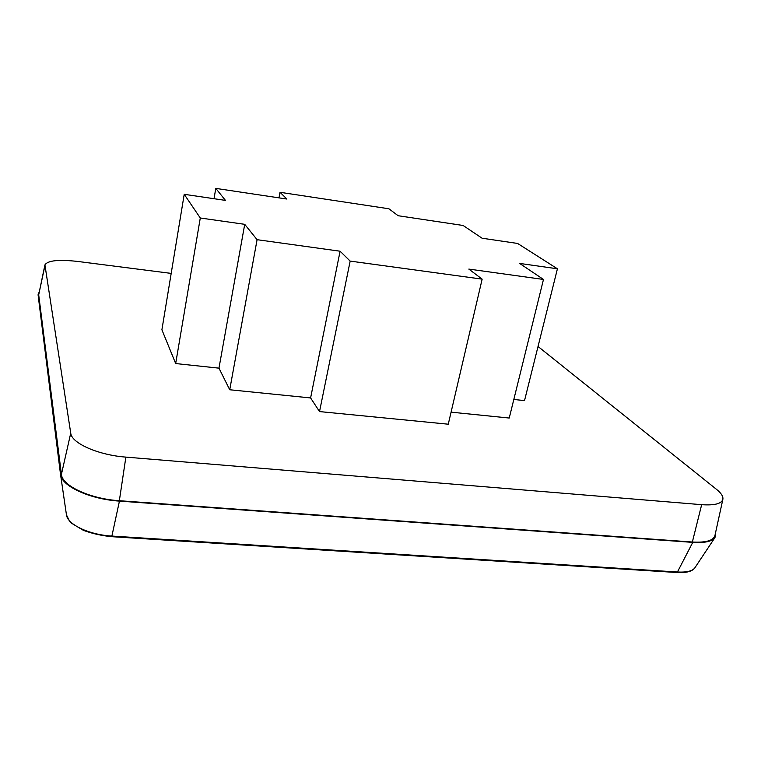 <?xml version="1.0" encoding="UTF-8"?>
<svg xmlns="http://www.w3.org/2000/svg" width="761" height="761" viewBox="0 0 761 761"><rect width="100%" height="100%" fill="white"/><g stroke="black" fill="none" stroke-linecap="round" stroke-linejoin="round"><path stroke-width="1.14" d="M715.54 532.767L715.007 537.494C712.182 541.471 704.762 543.107 692.757 542.384L119.439 501.109C89.703 499.245 61.232 485.994 60.519 474.35L38.069 294.754L39.106 292.186M538.037 346.483L716.634 489.456C721.304 493.233 723.378 496.533 722.855 499.368L714.931 535.573C713.399 540.624 705.875 542.774 692.358 542.022L119.353 500.719C90.121 498.893 62.05 485.813 61.422 474.36L38.697 294.83L44.918 264.904M722.855 499.368C721.495 503.772 714.427 505.542 701.661 504.676L125.869 457.114C98.226 455.078 71.524 443.216 70.735 433.152L44.928 264.904C47.667 260.509 58.483 259.349 77.375 261.404L171.187 273.399M175.677 363.549L200.286 217.998L184.219 194.312L161.903 329.779L175.677 363.549L218.968 368.153L229.727 389.756L310.602 397.936L319.525 411.577L448.267 424.2L482.151 279.144L350.165 261.099L319.525 411.577M451.083 412.158L509.233 418.036L543.478 279.449L468.833 269.09L482.151 279.144M513.818 399.468L524.529 400.6L557.423 268.795L517.613 243.453L482.084 238.222L463.107 225.475L398.127 215.724L388.919 208.78L280.029 192.295L286.916 199.049L215.791 188.386L214.022 198.707M184.219 194.312L225.456 200.39L215.791 188.386M279.002 197.86L280.029 192.295M557.423 268.795L519.592 263.411L543.478 279.449M310.602 397.936L340.091 251.216L257.085 239.686L229.727 389.756M257.085 239.686L244.719 224.324L218.968 368.153M200.286 217.998L244.719 224.324M340.091 251.216L350.165 261.099M60.509 474.293L66.426 514.655C67.12 524.329 89.008 534.831 111.886 536.067L111.629 536.676L676.748 572.5L677.433 572.006L111.886 536.067L119.439 501.109M676.386 572.32L676.748 572.5C686.308 573.033 692.358 571.454 694.907 567.763L715.007 537.494M692.757 542.384L677.433 572.006C686.736 572.481 692.567 571.073 694.898 567.773M38.697 294.83L44.909 265.675M61.422 474.36L70.735 433.152M119.353 500.719L125.869 457.114M692.358 542.022L701.661 504.676M174.25 360.001L174.678 361.114M66.473 514.912L69.46 521L71.829 523.416L83.377 530.331C92.033 533.547 101.46 535.658 111.629 536.676M66.426 514.655L60.519 474.35"/></g></svg>
